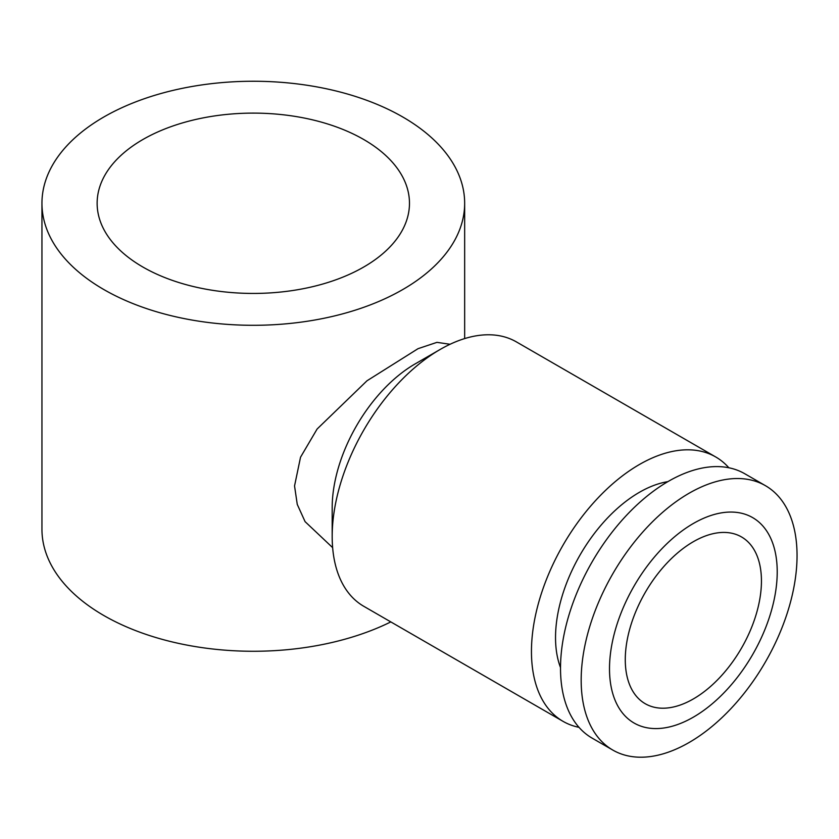 <?xml version="1.0" encoding="UTF-8"?>
<svg xmlns="http://www.w3.org/2000/svg" width="839" height="839" viewBox="0 0 839 839"><rect width="100%" height="100%" fill="white"/><g stroke="black" fill="none" stroke-linecap="round" stroke-linejoin="round"><path stroke-width="1.26" d="M728.85 467.774A152.646 88.126 120 0 0 715.709 456.961L516.446 341.924A152.646 88.126 120 0 0 440.118 349.485A152.646 88.126 120 0 0 332.181 536.436L332.181 507.668A117.418 67.791 120 0 1 415.211 363.864L440.118 349.485M715.709 456.961A152.646 88.126 120 0 0 598.081 497.863A152.646 88.126 120 0 0 531.454 651.484A152.646 88.126 120 0 0 563.063 721.362A152.646 88.126 120 0 0 578.994 727.329M797.05 555.554A152.646 88.126 120 0 0 765.43 485.676A152.646 88.126 120 0 0 647.802 526.567A152.646 88.126 120 0 0 581.175 680.188A152.646 88.126 120 0 0 612.795 750.066A152.646 88.126 120 0 0 730.423 709.165A152.646 88.126 120 0 0 797.05 555.554M777.218 571.904A118.593 68.473 120 0 0 693.36 523.484A118.593 68.473 120 0 0 609.502 668.735A118.593 68.473 120 0 0 693.36 717.156A118.593 68.473 120 0 0 777.218 571.904M765.43 485.676L744.77 473.741A152.646 88.126 120 0 0 627.142 514.643A152.646 88.126 120 0 0 560.515 668.253A152.646 88.126 120 0 0 592.124 738.131L612.795 750.066M560.515 667.582A118.593 68.473 -60 0 1 555.533 637.577A118.593 68.473 -60 0 1 667.865 481.638M450.061 344.273L436.951 342.354L418.021 348.688L367 380.78L317.111 429.023L300.53 457.224L294.541 485.938L297.258 504.396L305.081 521.638L332.643 547.647M41.95 203.269A211.355 122.022 180 0 1 172.425 90.539A211.355 122.022 180 0 1 402.762 116.988A211.355 122.022 180 0 1 464.659 203.269A211.355 122.022 180 0 1 334.184 316.009A211.355 122.022 180 0 1 103.858 289.56A211.355 122.022 180 0 1 41.95 203.269L41.95 529.241A211.355 122.022 0 0 0 103.858 615.532A211.355 122.022 0 0 0 390.817 621.909M142.882 267.033A156.169 90.161 180 0 1 97.135 203.269A156.169 90.161 180 0 1 193.547 119.977A156.169 90.161 180 0 1 363.738 139.515A156.169 90.161 180 0 1 409.474 203.269A156.169 90.161 180 0 1 313.073 286.571A156.169 90.161 180 0 1 142.882 267.033M625.275 659.632A96.286 55.594 -60 0 1 667.299 562.728A96.286 55.594 -60 0 1 741.498 536.939A96.286 55.594 -60 0 1 761.445 581.018A96.286 55.594 -60 0 1 719.411 677.912A96.286 55.594 -60 0 1 645.212 703.701A96.286 55.594 -60 0 1 625.275 659.632M332.181 536.436A152.646 88.126 120 0 0 363.801 606.314L563.063 721.362M464.659 338.578L464.659 203.269"/></g></svg>
